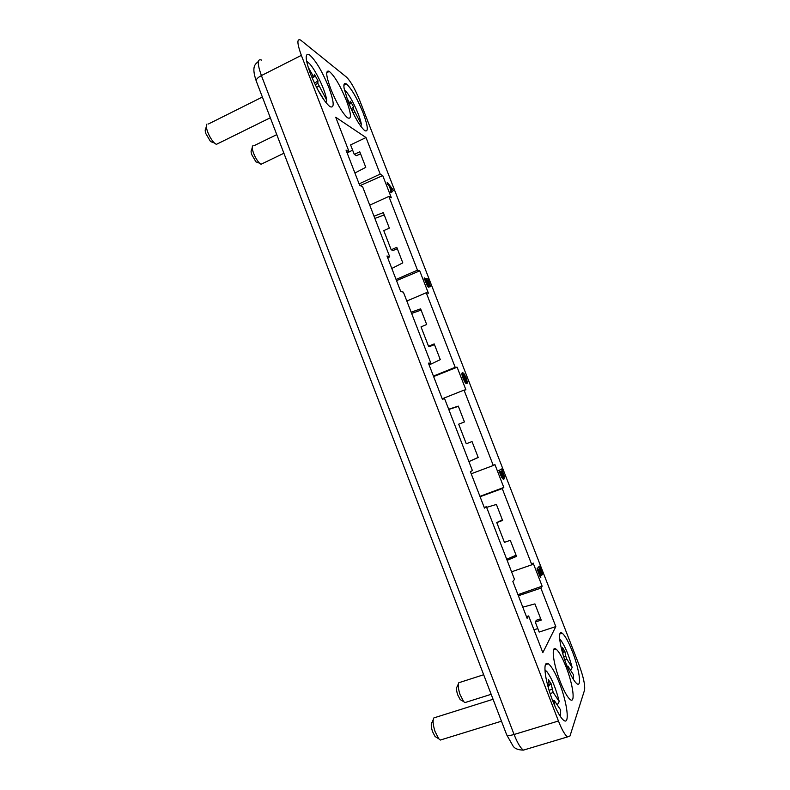 <?xml version="1.0" encoding="UTF-8"?>
<svg xmlns="http://www.w3.org/2000/svg" width="790" height="790" viewBox="0 0 790 790"><rect width="100%" height="100%" fill="white"/><g stroke="black" fill="none" stroke-linecap="round" stroke-linejoin="round"><path stroke-width="1.19" d="M360.566 153.843L356.428 155.669L354.256 154.376L359.766 151.779L365.78 167.312L354.907 173.01M360.23 185.551L382.735 175.597L380.197 174.106L359.104 183.882M374.865 218.425L384.226 214.939M448.681 409.24L458.299 406.109L464.431 421.939L458.694 424.181L466.278 443.763L472.035 441.561L478.197 457.459L468.944 461.617M428.733 363.933L430.827 363.074L428.427 363.153L442.361 399.167L444.632 398.762L472.4 470.573L470.386 471.64L484.477 508.098L486.373 506.696L484.24 507.476M347.126 152.905L349.15 151.947L346.04 150.09L359.638 185.245L362.63 186.786L389.747 256.878L387.683 257.787M354.256 154.376L350.592 144.896L366.017 137.559L335.73 117.246L349.15 151.947M578.892 664.489L359.657 100.3C355.026 88.974 350.642 81.242 346.494 77.124L300.684 40.112C296.783 38.187 297 43.282 301.355 55.369L558.441 721.003C561.838 729.595 564.85 734.898 567.477 736.932L569.995 735.984L584.551 690.114C585.252 685.167 583.375 676.625 578.892 664.489M391.82 268.472L402.801 262.863L396.778 247.319L391.188 249.788L383.772 230.621L389.342 228.122L383.338 212.629L374.006 216.203M397.311 248.702L393.134 250.47L391.188 249.788M396.521 280.638L419.727 270.871L428.417 293.258L426.245 292.744L406.82 301.029M522.792 607.174L534.929 603.896L541.209 620.091L535.284 622.046L539.155 632.059L555.814 626.588L542.839 652.659L528.638 615.943L526.466 616.664M486.64 507.358L496.406 504.454L502.608 520.462L496.772 522.565L504.445 542.375L510.291 540.301L516.522 556.377L507.121 560.317M429.138 364.98L440.287 359.628L434.204 343.907L428.526 346.247L421.021 326.872L426.679 324.502L420.616 308.841L411.146 312.198M479.935 496.357L503.813 487.46L494.935 464.589L493.296 465.498L464.036 390.112L442.212 398.792M348.104 101.742L344.075 88.213C343.502 83.977 344.292 82.565 346.435 83.967C351.58 88.677 357.129 98.306 363.094 112.842C368.051 126.341 368.614 132.286 364.782 130.676C359.766 126.183 354.197 116.535 348.104 101.742M396.067 279.463L417.485 270.17L419.727 270.871M448.769 409.457L458.388 406.337M382.735 175.597L391.336 197.737L388.858 196.434L369.74 205.163M330.734 88.885C336.57 103.085 342.11 112.674 347.343 117.671C351.748 120.05 351.432 114.313 346.395 100.478C340.214 85.478 334.456 75.741 329.124 71.278C325.45 69.964 325.994 75.84 330.734 88.885M518.378 595.769L540.883 588.125L555.814 626.588M511.565 571.812L531.828 564.801L502.243 488.576L480.083 496.732M471.215 473.783L493.296 465.498M433.434 376.089L455.178 367.301L426.245 292.744M417.485 270.17L388.858 196.434M380.197 174.106L366.017 137.559M310.48 73.885C317.274 90.327 323.732 101.229 329.825 106.581C334.585 108.714 334.259 102.345 328.857 87.492C322.231 71.367 315.793 60.504 309.542 54.885C304.782 52.565 305.088 58.904 310.48 73.885M430.827 363.074L403.384 292.132L400.747 291.559L386.982 255.98L389.747 256.878M464.036 390.112L465.912 389.826L457.124 367.202L433.621 376.573M411.62 313.423L421.11 310.115M528.638 615.943L527.127 618.373L512.848 581.47L514.497 579.376L486.373 506.696M457.124 367.202L455.178 367.301M531.828 564.801L533.161 563.053L542.138 586.18L517.954 594.663M434.47 344.598L430.234 346.306L428.526 346.247M542.138 586.18L540.883 588.125M572.335 651.434C568.425 641.579 565.028 635.486 562.154 633.165C557.256 629.196 559.715 647.642 566.746 665.417C570.716 675.391 574.113 681.513 576.957 683.765C582.013 687.626 579.11 668.458 572.335 651.434M502.243 488.576L503.813 487.46M538.642 569.669L540.903 575.485L541.644 574.962L539.254 568.81L539.807 568.03L542.641 574.419L539.402 566.075L537.536 568.662L540.864 577.233L538.415 569.985L539.017 569.136L541.417 575.308M539.402 566.075L537.022 568.84L540.35 577.411L540.864 577.233M539.432 568.563L541.9 574.932L542.414 574.755M387.604 182.569L387.11 182.796L387.722 184.376L389.292 186.233L390.961 190.518L390.359 191.17L390.981 192.75L391.455 190.301L387.604 182.569L393.44 190.38L391.465 192.523M501.67 468.954L498.846 470.534L501.601 477.17L502.855 478.898L504.04 478.997L502.114 476.982L499.359 470.336L501.67 468.954L504.168 475.827L504.04 478.997M463.157 374.44L465.271 377.748L466.88 383.259L467.384 383.051L464.165 374.588L463.167 374.391L463.226 376.01L466.752 383.436L464.579 380.513L462.466 374.44L462.545 372.801L463.7 373.147L466.485 378.4L467.384 383.051M462.733 372.633L461.913 374.045L462.91 377.985L465.369 382.844L466.752 383.436M429.306 286.74L430.382 286.74L430.343 285.713L427.805 278.831L424.121 278.12L427.202 285.585L428.437 287.204L429.138 287.047L428.437 287.204M566.104 667.007C562.125 656.984 558.678 650.95 555.755 648.916C550.946 645.578 553.336 664.173 560.248 681.671C563.942 691.003 567.22 696.928 570.064 699.446C575.703 704.374 573.086 684.545 566.104 667.007M552.635 700.69C549.208 691.655 546.848 683.271 545.564 675.539C544.192 665.851 545.13 661.931 548.379 663.778C551.657 666.365 555.38 672.912 559.537 683.429C567.22 702.735 570.064 725.151 563.833 720.431C560.584 717.913 556.851 711.326 552.635 700.69M349.131 151.887L352.636 150.179M516.077 555.242L506.696 559.221M534 629.798L537.812 628.573M468.924 461.558L478.177 457.4M502.381 519.869L496.772 522.565M540.686 618.758L536.311 620.278L535.284 622.046M544.942 669.9L546.996 671.757C551.815 678.442 555.903 688.376 559.241 701.569L553.178 692.425L551.104 683.755L548.3 679.489L549.198 684.94L548.981 685.957L547.835 685.957M547.164 683.34L548.665 685.611M459.089 682.353C457.677 684.012 457.993 688.08 460.037 694.568L463.73 701.658L464.905 702.606L466.248 702.182M458.289 684.12L457.094 686.717C456.146 687.843 456.344 690.549 457.706 694.854L460.165 699.575L461.37 700.276M434.283 717.409C432.505 719.404 432.742 724.065 434.984 731.392L438.815 738.818L440.326 740.052L442.074 739.519M433.187 719.769L432.051 722.238C430.866 723.591 431.014 726.701 432.505 731.56L435.053 736.497L436.564 737.426M537.022 568.84L537.536 568.662M391.109 188.504L391.643 189.877M392.521 189.215L391.781 190.232L390.359 186.578L392.521 189.215L391.919 189.491M390.961 190.518L391.455 190.301M389.292 186.233L389.786 186.006M390.359 191.17L390.853 190.943M387.722 184.376L388.216 184.159M501.383 471.087L503.062 477.318M503.576 475.116L501.976 470.731L500.297 471.749L502.568 476.864L503.734 477.002L503.576 475.116L502.934 475.353M502.716 474.602L503.349 474.375M502.361 473.595L502.993 473.368M503.092 477.239L503.734 477.002M503.161 476.854L503.793 476.617M503.131 476.311L503.763 476.074M503.042 475.817L503.684 475.58M503.289 479.175L503.793 478.987M502.855 478.898L503.368 478.71M502.42 478.394L502.934 478.197M502.075 477.93L502.588 477.743M501.601 477.17L502.114 476.982M501.314 476.607L501.828 476.419M500.9 475.738L501.413 475.55M500.485 474.76L500.998 474.573M498.846 470.534L499.359 470.336M462.041 372.999L462.545 372.801M461.903 373.453L462.407 373.255M461.913 374.045L462.417 373.848M461.962 374.638L462.466 374.44M462.13 375.507L462.634 375.309M462.288 376.109L462.792 375.902M462.604 377.116L463.108 376.919M462.91 377.985L463.414 377.778M463.246 378.864L463.75 378.667M463.621 379.723L464.125 379.526M464.076 380.721L464.579 380.513M464.372 381.293L464.875 381.086M464.885 382.143L465.389 381.945M465.369 382.844L465.873 382.646M465.745 383.249L466.248 383.051M463.345 374.519L463.839 374.312M463.661 374.786L464.165 374.588M464.007 375.201L464.5 375.003M464.283 375.645L464.777 375.447M464.52 376.07L465.014 375.872M464.915 376.909L465.409 376.712M465.271 377.748L465.774 377.551M465.616 378.637L466.11 378.44M465.903 379.476L466.406 379.269M466.179 380.355L466.683 380.158M466.298 380.938L466.801 380.74M466.317 381.382L466.821 381.185M466.258 381.827L466.762 381.629M427.341 280.519L428.871 284.361M425.869 280.094L427.884 284.805M428.052 286.849L428.931 286.997M429.345 286.8L429.839 286.592L429.197 285.664L429.138 287.047M429.434 283.936L429.701 285.16L429.079 284.726L427.143 280.025L428.012 280.272L429.434 283.936L428.822 284.193M428.565 284.854L426.788 279.917L425.672 279.601L427.43 284.035L428.308 285.299L428.565 284.854L428.071 285.062M426.245 283.571L426.738 283.363L424.625 277.902M426.738 283.363L427.252 284.499L426.758 284.706M427.202 285.585L427.252 284.499M427.706 285.378L428.18 286.148L427.676 286.355M428.555 286.642L428.18 286.148M427.844 284.578L428.457 284.311M428.229 283.62L427.607 283.887M426.175 280.183L426.788 279.917M429.632 284.519L429.089 284.746M427.4 280.539L428.012 280.272M358.008 122.075L354.068 115.004M351.106 108.872L353.634 107.055L350.484 101.298L350.444 103.658L349.476 102.759L348.676 103.194M346.484 97.298L349.476 102.759M344.401 89.991L346.01 91.482C351.343 97.2 360.141 116.12 361.366 124.445L360.803 126.301M351.807 110.393L353.614 109.435L361.366 124.445M353.614 109.435L353.634 107.055M206.99 124.02C206.002 124.929 206.121 127.269 207.345 131.051L207.701 132.039C209.528 136.621 211.74 140.255 214.327 142.941L216.322 144.392L218.297 143.415M206.328 126.489L205.657 128.997C204.995 129.609 205.074 131.17 205.884 133.678L210.535 141.578L212.945 142.437M252.79 145.804C251.931 146.604 252.089 148.787 253.274 152.361L253.6 153.26C255.328 157.566 257.303 160.874 259.545 163.194L261.016 164.271L262.507 163.55M560.248 716.323L560.693 710.042L554.323 700.582L554.797 705.944M252.237 147.671L251.467 150.297C250.894 150.831 250.993 152.292 251.783 154.672L255.96 161.871L257.728 162.523M324.68 100.972L317.382 89.003M314.519 83.276L317.985 80.797L314.361 74.319L314.163 76.818L312.988 75.751L311.537 76.541M308.08 67.002L312.988 75.751M306.579 61.146L309.532 63.635C315.97 70.577 325.648 91.255 326.665 100.113L325.954 102.641M315.21 84.718L317.807 83.306L326.665 100.113M317.807 83.306L317.985 80.797M568.05 668.656L567.911 666.128L573.56 674.956L573.52 679.617M563.319 652.659L564.88 651.385L562.391 647.425L563.26 652.194L563.122 653.054L562.519 652.836M562.223 651.75L562.826 652.708M559.676 639.061L560.742 640.147C565.077 646.161 568.889 655.295 572.167 667.55L570.587 670.275M563.774 656.984L565.749 656.144L566.805 659.038L572.167 667.55M565.749 656.144L564.88 651.385M557.236 704.868L559.241 701.569M549.238 685.295L551.104 683.755M301.355 55.369L261.401 75.583L514.083 734.493C517.43 742.985 520.551 748.189 523.424 750.115L526.268 749.266M558.441 721.003L514.083 734.493C509.945 735.678 507.476 735.786 506.686 734.828L506.627 734.68M256.306 81.222L256.237 81.015C256 79.365 257.728 77.548 261.401 75.583C257.165 63.575 257.214 58.411 261.539 60.08M352.982 112.852L354.552 112.012M554.076 701.619L553.079 701.826M316.543 87.394L318.824 86.15M564.731 659.907L566.805 659.038M550.136 693.689L553.178 692.425M549.099 690.411L552.013 689.196M343.907 85.211L346.435 83.967M567.477 736.932L523.424 750.115C518.201 750.016 514.744 748.653 513.036 745.997L506.686 734.828L256.237 81.015C251.24 66.212 255.269 64.286 258.31 61.511M559.883 633.906L562.154 633.165M545.386 664.726L548.379 663.778M349.16 104.398L350.247 103.816M253.837 145.794L276.767 134.626M554.067 700.641L552.724 700.918M312.119 77.924L313.897 76.956M208.412 124L262.369 97.042M567.714 666.177L567.092 666.306M460.037 682.343L483.668 674.739M435.517 717.389L493.069 699.278M547.944 686.392L548.981 685.957M460.165 699.575L463.73 701.658M553.484 650.15L555.755 648.916M464.905 702.606L491.163 694.301M261.016 164.271L283.906 153.25M440.326 740.052L501.462 721.201M216.322 144.392L270.308 117.769M255.96 161.871L259.545 163.194M210.535 141.578L214.327 142.941M326.695 73.105L329.124 71.278M435.053 736.497L438.815 738.818"/></g></svg>
